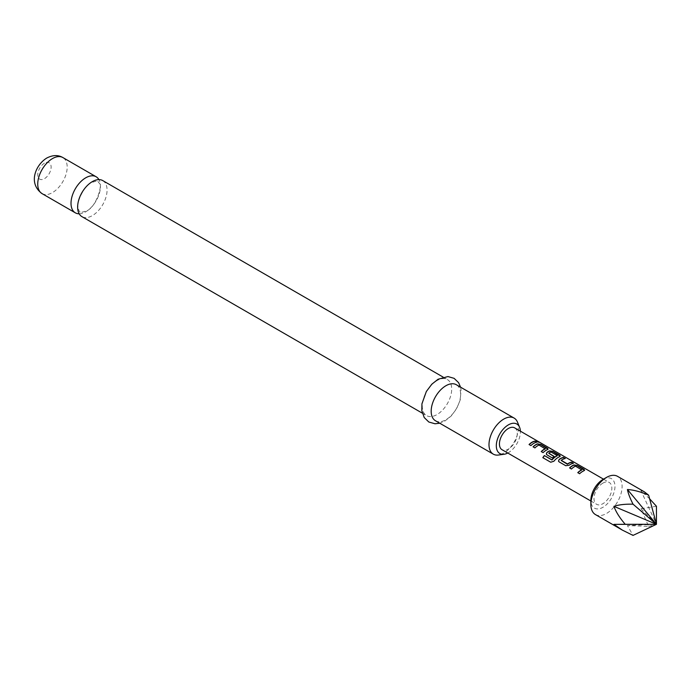 <?xml version="1.0" encoding="UTF-8"?>
<svg xmlns="http://www.w3.org/2000/svg" width="691" height="691" viewBox="0 0 691 691"><rect width="100%" height="100%" fill="white"/><g stroke="black" fill="none" stroke-linecap="round" stroke-linejoin="round"><path stroke-width="0.52" stroke-dasharray="3.46 2.59" d="M536.449 441.134L536.847 441.739C539.023 442.62 539.654 442.741 538.738 442.093M539.429 442.283L538.989 442.24M102.76 180.593A20.816 12.023 -60 0 1 105.948 197.272A20.816 12.023 -60 0 1 92.352 215.618A20.816 12.023 -60 0 1 81.944 216.646M581.805 469.992L575.499 466.347A12.369 7.135 120 0 0 574.471 466.874A12.369 7.135 120 0 0 571.517 469.172L571.457 469.008M584.586 470.286L583.921 470.968A12.369 7.135 120 0 0 582.651 471.599A12.369 7.135 120 0 0 579.697 473.888L579.637 473.732M569.721 468.006A12.369 7.135 120 0 0 569.643 468.083L571.517 469.172M564.936 458.574L565.221 458.729A12.369 7.135 120 0 0 562.293 459.843A12.369 7.135 120 0 0 561.239 460.517L561.222 460.327M573.124 463.29L573.4 463.454A12.369 7.135 120 0 0 570.472 464.568A12.369 7.135 120 0 0 569.177 465.423L569.151 465.233M557.24 455.81L550.934 452.173A12.369 7.135 120 0 0 549.906 452.691A12.369 7.135 120 0 0 548.861 453.374L548.835 453.175M560.237 456.224L559.563 456.906A12.369 7.135 120 0 0 558.293 457.537A12.369 7.135 120 0 0 553.957 461.372L553.871 461.243M546.331 454.186L552.351 457.978M554.035 456.518L554.191 456.604A12.369 7.135 120 0 0 552.411 458.133M545.268 448.9L538.963 445.254A12.369 7.135 120 0 0 537.935 445.781A12.369 7.135 120 0 0 534.981 448.079L534.92 447.915M548.058 449.193L547.384 449.876A12.369 7.135 120 0 0 546.115 450.506A12.369 7.135 120 0 0 543.169 452.804L543.109 452.64M533.193 446.913A12.369 7.135 120 0 0 533.115 446.991L534.981 448.079M536.587 442.205L536.872 442.361A12.369 7.135 120 0 0 533.936 443.475A12.369 7.135 120 0 0 530.99 445.773L530.93 445.609M79.171 213.804A20.816 12.023 120 0 0 85.736 211.791A20.816 12.023 120 0 0 98.908 179.617M507.764 453.028A17.033 9.838 120 0 0 508.351 452.7A17.033 9.838 120 0 0 520.383 431.175M517.473 422.115A20.816 12.023 -60 0 1 503.713 453.115A20.816 12.023 -60 0 1 498.461 455.032M435.494 420.767A20.816 12.023 120 0 0 445.902 419.739A20.816 12.023 120 0 0 459.506 401.393A20.816 12.023 120 0 0 456.31 384.714M436.98 380.594A20.816 12.023 120 0 0 423.384 398.932A20.816 12.023 120 0 0 426.572 415.619A20.816 12.023 120 0 0 436.98 414.583A20.816 12.023 120 0 0 450.584 396.245A20.816 12.023 120 0 0 447.388 379.558A20.816 12.023 120 0 0 436.98 380.594M602.923 479.485A17.033 9.838 -60 0 1 614.964 486.438A17.033 9.838 -60 0 1 602.923 507.298A17.033 9.838 -60 0 1 590.874 500.344M595.452 514.579A22.077 12.749 120 0 0 606.491 513.482A22.077 12.749 120 0 0 620.915 494.022A22.077 12.749 120 0 0 617.529 476.332M656.45 506.27L640.963 508.757L648.642 526.387L627.437 525.575L633.034 535.404M514.665 427.867A12.619 7.281 -60 0 1 516.592 437.982A12.619 7.281 -60 0 1 508.351 449.098A12.619 7.281 -60 0 1 502.046 449.72M602.923 483.095A12.619 7.281 120 0 0 594.675 494.212A12.619 7.281 120 0 0 596.609 504.318A12.619 7.281 120 0 0 602.923 503.696A12.619 7.281 120 0 0 611.164 492.579A12.619 7.281 120 0 0 609.229 482.465A12.619 7.281 120 0 0 602.923 483.095M644.392 491.845L640.963 490.731L649.618 498.79M648.642 526.387L656.45 524.296L640.963 490.731M640.963 508.757L656.45 524.296L627.437 525.575M529.116 444.684L530.99 445.773M541.295 451.715L543.169 452.804M542.945 457.77L550.692 462.219M550.813 462.314L553.957 461.372M558.509 461.217L559.157 461.908M559.218 462.063L565.713 465.691M565.774 465.855L569.177 465.423M577.823 472.808L579.697 473.888M42.056 193.618A20.816 12.023 120 0 0 52.464 192.59A20.816 12.023 120 0 0 66.06 174.244A20.816 12.023 120 0 0 62.872 157.557M44.431 163.231A9.467 5.468 120 0 0 37.746 174.814A9.467 5.468 120 0 0 44.431 178.684A9.467 5.468 120 0 0 51.125 167.092A9.467 5.468 120 0 0 44.431 163.231M80.208 212.007C79.491 212.31 78.774 210.634 78.066 206.98C76.269 203.897 83.395 185.974 91.566 182.536C96.826 180.887 98.934 180.506 97.872 181.413L99.4 183.409C102.829 185.171 95.807 207.758 86.522 210.885C81.253 212.534 79.154 212.906 80.208 212.007M460.56 387.167L461.078 389.767L460.232 399.968L456.526 408.847L451.102 416.094L444.797 421.104L439.744 423.22M422.322 413.166L426.572 415.619M590.874 501.01L596.609 504.318M603.735 479.295L609.229 482.465M443.138 377.105L447.388 379.558"/><path stroke-width="1.04" d="M538.989 442.24L538.738 442.093C536.657 441.005 536.026 440.893 536.847 441.739M536.924 441.506C539.11 442.395 539.757 442.516 538.85 441.869C536.752 440.78 536.112 440.659 536.924 441.506L536.406 440.979M539.429 442.283L538.85 441.869M422.322 413.166L81.944 216.646A20.816 12.023 -60 0 1 78.748 199.967A20.816 12.023 -60 0 1 92.352 181.621A20.816 12.023 -60 0 1 102.76 180.593L443.138 377.105M584.586 470.286L577.27 465.691L573.867 465.164A12.369 7.135 120 0 0 572.597 465.786A12.369 7.135 120 0 0 569.721 468.006M581.822 469.776A12.619 7.281 120 0 0 580.777 470.303A12.619 7.281 120 0 0 577.762 472.653L579.637 473.732A12.619 7.281 120 0 1 582.651 471.392A12.619 7.281 120 0 1 583.947 470.752L584.629 470.174L583.895 469.249L577.331 465.466L573.893 464.948A12.619 7.281 120 0 0 572.597 465.587A12.619 7.281 120 0 0 569.583 467.928L571.457 469.008A12.619 7.281 120 0 1 574.471 466.667A12.619 7.281 120 0 1 575.517 466.131L581.805 469.992A12.369 7.135 120 0 0 580.777 470.511A12.369 7.135 120 0 0 577.909 472.73M564.936 458.574L563.346 457.649A12.369 7.135 120 0 0 560.418 458.755A12.369 7.135 120 0 0 559.123 459.619L558.475 461.122L559.157 461.908L565.713 465.691L569.151 465.233A12.619 7.281 120 0 1 570.472 464.361A12.619 7.281 120 0 1 573.461 463.229L571.587 462.149A12.619 7.281 120 0 0 568.598 463.272A12.619 7.281 120 0 0 567.527 463.972L561.222 460.327A12.619 7.281 120 0 1 562.293 459.636A12.619 7.281 120 0 1 565.281 458.504L563.407 457.425A12.619 7.281 120 0 0 560.418 458.556A12.619 7.281 120 0 0 559.097 459.429M573.124 463.29L571.526 462.374A12.369 7.135 120 0 0 568.598 463.48A12.369 7.135 120 0 0 567.553 464.162L567.527 463.972M560.237 456.224L552.921 451.629L549.509 451.102A12.369 7.135 120 0 0 548.239 451.733A12.369 7.135 120 0 0 546.944 452.588L546.331 454.186M557.266 455.594L557.24 455.81A12.369 7.135 120 0 0 556.22 456.336A12.369 7.135 120 0 0 552.092 459.912L544.361 455.559A12.619 7.281 120 0 0 542.824 457.675L550.692 462.219L553.871 461.243A12.619 7.281 120 0 1 558.293 457.33A12.619 7.281 120 0 1 559.589 456.691L560.28 456.112L559.537 455.188L552.981 451.404L549.535 450.886A12.619 7.281 120 0 0 548.239 451.525A12.619 7.281 120 0 0 546.918 452.398L546.296 454.091L546.978 454.877L552.351 457.978A12.619 7.281 120 0 1 554.165 456.414L548.835 453.175A12.619 7.281 120 0 1 549.906 452.484A12.619 7.281 120 0 1 550.96 451.949L557.266 455.594A12.619 7.281 120 0 0 556.22 456.129A12.619 7.281 120 0 0 552.005 459.774M554.035 456.518L548.835 453.339M548.058 449.193L540.742 444.598L537.33 444.071A12.369 7.135 120 0 0 536.061 444.702A12.369 7.135 120 0 0 533.193 446.913M545.294 448.684A12.619 7.281 120 0 0 544.24 449.21A12.619 7.281 120 0 0 541.234 451.56L543.109 452.64A12.619 7.281 120 0 1 546.115 450.299A12.619 7.281 120 0 1 547.41 449.66L548.101 449.081L547.358 448.157L540.803 444.373L537.356 443.855A12.619 7.281 120 0 0 536.061 444.494A12.619 7.281 120 0 0 533.055 446.835L534.92 447.915A12.619 7.281 120 0 1 537.935 445.574A12.619 7.281 120 0 1 538.98 445.039L545.268 448.9A12.369 7.135 120 0 0 544.24 449.418A12.369 7.135 120 0 0 541.373 451.638M536.587 442.205L534.998 441.281A12.369 7.135 120 0 0 532.07 442.387A12.369 7.135 120 0 0 529.194 444.607M98.908 179.617A20.816 12.023 120 0 0 96.144 176.766A20.816 12.023 120 0 0 85.736 177.803A20.816 12.023 120 0 0 72.132 196.149A20.816 12.023 120 0 0 75.328 212.828A20.816 12.023 120 0 0 79.171 213.804M520.383 431.175A17.033 9.838 120 0 0 519.606 427.34A17.033 9.838 120 0 0 508.351 424.887A17.033 9.838 120 0 0 496.509 443.112A17.033 9.838 120 0 0 504.059 454.272A17.033 9.838 120 0 0 507.764 453.028M504.059 454.272L498.461 455.032A20.816 12.023 -60 0 1 493.305 454.151A20.816 12.023 -60 0 1 490.118 437.463A20.816 12.023 -60 0 1 503.713 419.117A20.816 12.023 -60 0 1 514.13 418.09A20.816 12.023 -60 0 1 517.473 422.115L519.606 427.34M514.13 418.09L456.31 384.714A20.816 12.023 120 0 0 445.902 385.742A20.816 12.023 120 0 0 432.298 404.088A20.816 12.023 120 0 0 435.494 420.767L493.305 454.151M590.874 504.465L590.874 500.344A17.033 9.838 -60 0 1 602.923 479.485L606.491 477.429A22.077 12.749 120 0 0 590.874 504.465A22.077 12.749 120 0 0 595.452 514.579L622.315 530.083L613.919 524.374L625.225 524.296C619.723 517.887 615.957 511.91 613.919 506.339C618.747 504.724 625.113 504.007 633.034 504.18C629.942 498.004 628.076 493.124 627.437 489.522C633.647 489.902 640.712 491.785 648.642 495.162L644.392 491.845L617.529 476.332A22.077 12.749 120 0 0 606.491 477.429L602.923 479.485M649.618 498.79L656.45 506.27L656.45 524.296L633.034 535.404L622.315 530.083M590.874 501.01L502.046 449.72A12.619 7.281 -60 0 1 500.111 439.614A12.619 7.281 -60 0 1 508.351 428.489A12.619 7.281 -60 0 1 514.665 427.867L603.735 479.295M533.936 443.268A12.619 7.281 120 0 0 530.93 445.609L529.056 444.529A12.619 7.281 120 0 1 532.07 442.188A12.619 7.281 120 0 1 535.059 441.057L536.924 442.136A12.619 7.281 120 0 0 533.936 443.268M633.034 504.18L656.45 524.296L648.642 495.162M625.225 524.296L656.45 524.296L627.437 489.522M613.919 524.374L656.45 524.296L613.919 506.339M551.859 459.964L544.361 455.559M544.448 455.689A12.369 7.135 120 0 0 542.953 457.753M567.302 464.179L561.222 460.491M559.123 459.619L558.509 461.217M42.056 193.618C27.726 183.21 35.742 164.726 46.789 158.032C52.784 154.957 58.148 154.801 62.872 157.557A20.816 12.023 120 0 0 52.464 158.593A20.816 12.023 120 0 0 38.86 176.939A20.816 12.023 120 0 0 42.056 193.618L75.328 212.828M439.744 423.22L435.036 423.773L428.826 422.02L424.214 417.537L421.83 410.739L421.933 403.812L426.338 391.503L431.823 384.196L438.085 379.229L447.932 376.56L454.108 378.34L458.599 382.676L460.56 387.167M62.872 157.557L96.144 176.766"/></g></svg>
